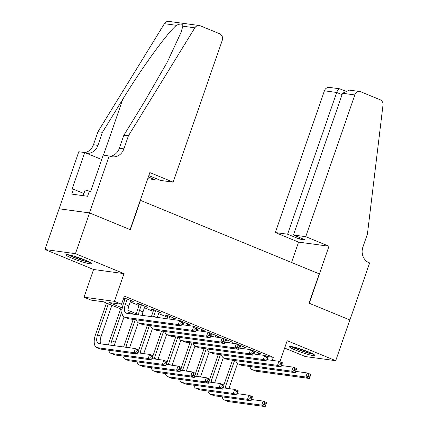 <?xml version="1.0" encoding="UTF-8"?>
<svg xmlns="http://www.w3.org/2000/svg" width="428" height="428" viewBox="0 0 428 428"><rect width="100%" height="100%" fill="white"/><g stroke="black" fill="none" stroke-linecap="round" stroke-linejoin="round"><path stroke-width="0.64" d="M72.246 258.298A13.525 1.445 -160.9 0 0 91.442 263.6A13.525 1.445 -160.9 0 0 85.076 260.042A13.525 1.445 -160.9 0 0 65.88 254.746A13.525 1.445 -160.9 0 0 72.246 258.298M295.668 350.163A13.525 1.445 -160.9 0 0 314.864 355.459A13.525 1.445 -160.9 0 0 308.497 351.907A13.525 1.445 -160.9 0 0 289.301 346.61A13.525 1.445 -160.9 0 0 295.668 350.163M122.044 309.444L103.426 301.788L91.089 300.114L83.995 297.198L114.431 301.328L121.525 304.244L109.188 302.569L122.264 307.946M109.22 155.867L89.473 212.893L130.112 229.606L149.859 172.58L173.121 182.146L222.207 40.398A5.2 4.569 97.7 0 0 219.644 33.759L200.283 25.798A5.2 4.569 97.7 0 0 199.288 25.53A5.2 4.569 97.7 0 0 194.863 27.815L128.389 135.831L123.879 148.869A12.139 10.657 -82.3 0 1 112.313 156.814A12.139 10.657 -82.3 0 1 109.996 156.188L103.255 155.059L90.618 191.557L89.302 191.375L87.606 196.265L71.733 194.109L73.423 189.224L72.107 189.042L84.744 152.55L78.784 151.737L45.004 249.524L93.588 269.501L83.995 297.198M284.615 348.044L305.303 356.551L335.739 360.681L287.156 340.704L279.891 361.687M59.107 208.789L89.543 212.925L75.435 253.654L45.004 249.524M89.543 212.925L130.326 229.692L140.48 200.363L319.218 273.856L309.064 303.179L349.847 319.951L335.739 360.681M130.62 300.889L133.274 301.414L123.762 297.776M144.808 306.721L147.462 307.245L138.95 303.746L136.896 303.468L139.378 304.49M158.991 312.552L161.645 313.077L153.138 309.578L151.079 309.3L153.561 310.321M173.179 318.384L175.833 318.914L167.321 315.409L165.267 315.131L167.749 316.153M187.362 324.221L190.016 324.745L183.152 321.92L181.745 325.986L128.726 318.79A13.006 6.067 112.4 0 1 128.015 318.603L124.468 317.143A13.006 6.067 112.4 0 1 123.243 304.276L125.361 298.161M201.551 330.052L204.204 330.577L197.335 327.752L195.928 331.823L142.915 324.622A13.006 6.067 112.4 0 1 142.198 324.435L138.656 322.974A13.006 6.067 112.4 0 1 136.409 319.834M215.733 335.884L218.387 336.408L211.523 333.583L210.116 337.655L157.097 330.459A13.006 6.067 112.4 0 1 156.386 330.266L152.839 328.806A13.006 6.067 112.4 0 1 150.592 325.665M229.922 341.715L232.575 342.24L225.706 339.42M244.104 347.547L246.758 348.076L239.894 345.252M267.35 356.535L273.294 357.343L124.345 296.101L121.525 304.244M123.318 299.076L124.832 299.696M130.262 301.927L139.014 305.528M144.445 307.764L153.203 311.359M158.633 313.596L167.385 317.196M172.816 319.427L173.212 319.588M187.004 325.259L187.394 325.419M201.187 331.09L201.583 331.251M215.375 336.927L215.766 337.087M229.558 342.758L229.948 342.919M243.746 348.59L244.137 348.75M257.929 354.421L258.319 354.582M258.293 353.384L260.946 353.908L254.077 351.083M123.676 298.032L125.19 298.653M93.588 269.501L124.024 273.631L75.435 253.654M124.024 273.631L114.431 301.328M273.294 357.343L272.24 360.381M133.664 314.222L128.052 311.916M127.983 310.3L136.452 313.783M259.063 353.132L258.887 353.63M244.875 347.301L244.704 347.793M230.692 341.464L230.515 341.961M216.504 335.632L216.333 336.13M202.321 329.801L202.144 330.298M188.133 323.969L187.962 324.467M173.95 318.138L173.779 318.63M159.762 312.306L159.591 312.798M145.579 306.469L145.408 306.967M131.391 300.638L131.219 301.135M254.917 351.425L254.023 353.999M258.464 352.886L257.897 354.523M295.668 371.376L307.277 372.949L310.824 374.409L309.412 378.48L256.399 371.285A13.006 6.067 112.4 0 1 255.682 371.092L252.135 369.637A13.006 6.067 112.4 0 1 249.893 366.496M309.84 376.966L310.407 375.34L308.984 374.751L308.422 376.383L309.84 376.966L309.412 378.48L305.865 377.025L252.852 369.824A13.006 6.067 112.4 0 1 252.135 369.637M308.422 376.383L305.865 377.025L307.277 372.949L308.984 374.751M310.407 375.34L310.824 374.409M223.924 384.965L232.49 360.226M237.529 363.586L228.868 388.608M234.549 360.504L225.235 387.399A8.672 4.045 -67.6 0 0 225.01 388.084M251.482 399.495L263.092 401.068L266.639 402.529L265.226 406.6L228.664 401.635A13.006 6.067 112.4 0 1 227.947 401.448L224.4 399.987A13.006 6.067 112.4 0 1 222.159 396.847M265.654 405.086L266.216 403.454L264.798 402.871L264.236 404.503L265.654 405.086L265.226 406.6L261.679 405.139L225.117 400.18A13.006 6.067 112.4 0 1 224.4 399.987M264.236 404.503L261.679 405.139L263.092 401.068L264.798 402.871M266.216 403.454L266.639 402.529M312.51 353.715A11.706 1.252 19.1 0 1 302.51 351.046A11.706 1.252 19.1 0 1 292.228 346.691M296.695 347.804A10.839 1.156 -160.9 0 0 302.794 350.136A10.839 1.156 -160.9 0 0 308.315 351.827M291.126 346.498A13.439 1.434 -160.9 0 0 302.51 351.244A13.439 1.434 -160.9 0 0 313.499 354.245M89.088 261.85A11.706 1.252 19.1 0 1 79.089 259.186A11.706 1.252 19.1 0 1 68.806 254.826M73.274 255.944A10.839 1.156 -160.9 0 0 79.373 258.271A10.839 1.156 -160.9 0 0 84.894 259.967M67.704 254.639A13.439 1.434 -160.9 0 0 79.089 259.379A13.439 1.434 -160.9 0 0 90.078 262.385M90.64 191.493L85.124 189.984L83.16 195.66M305.758 236.679L354.844 94.93L342.544 93.261L293.458 235.009L305.758 236.679L329.02 246.244L309.273 303.27L349.917 319.978L369.664 262.953L368.882 262.632A12.139 10.657 97.7 0 1 362.901 247.143L367.417 234.111L382.996 105.17A5.2 4.569 97.7 0 0 380.155 99.756L360.788 91.795A5.2 4.569 97.7 0 0 359.798 91.528A5.2 4.569 97.7 0 0 354.844 94.93M291.538 262.471L298.589 242.114L329.02 246.244M298.589 242.114L275.322 232.548L287.621 234.218L299.391 239.059L305.234 239.851L293.458 235.009M287.621 234.218L336.702 92.469L324.408 90.8A5.2 4.569 -82.3 0 1 329.362 87.398L339.741 88.805L344.743 90.832M275.322 232.548L324.408 90.8M299.391 239.059L299.884 237.652M340.185 88.997C338.997 88.457 337.836 89.613 336.702 92.469L342.058 94.668M359.798 91.528L349.414 90.115L342.544 93.261M148.345 176.951L154.984 179.685L155.471 178.273M154.984 179.685L147.74 178.701M128.389 135.831L123.885 135.221L144.268 102.099L167.343 61.98L181.204 32.068L182.826 26.183C182.719 23.663 180.595 23.374 176.464 25.322C167.423 32.624 142.101 67.506 122.841 99.194L102.458 132.311L97.948 145.349A12.139 10.657 -82.3 0 1 86.638 153.326M102.458 132.311L97.953 131.701L93.443 144.739A12.139 10.657 -82.3 0 1 84.888 152.603M110.103 156.231A12.139 10.657 -82.3 0 0 119.375 148.254L123.885 135.221M176.464 25.322L164.427 23.684L97.953 131.701M89.473 212.893L59.037 208.762M173.121 182.146L160.826 180.477L148.81 175.603M101.709 159.521L84.744 152.55M164.427 23.684A5.2 4.569 -82.3 0 1 168.851 21.4L199.288 25.53M83.899 193.526L73.423 189.224M240.729 345.594L239.841 348.167M244.276 347.055L243.709 348.692M281.485 365.539L293.089 367.117L296.636 368.578L295.229 372.649L242.211 365.453A13.006 6.067 112.4 0 1 241.499 365.261L237.952 363.805A13.006 6.067 112.4 0 1 235.705 360.66M295.657 371.135L296.219 369.503L294.801 368.92L294.239 370.552L295.657 371.135L295.229 372.649L291.682 371.188L238.664 363.993A13.006 6.067 112.4 0 1 237.952 363.805M294.239 370.552L291.682 371.188L293.089 367.117L294.801 368.92M296.219 369.503L296.636 368.578M226.546 339.762L225.652 342.336M230.093 341.223L229.526 342.86M267.297 359.707L278.906 361.286L282.453 362.741L281.041 366.817L228.028 359.622A13.006 6.067 112.4 0 1 227.311 359.429L223.764 357.969A13.006 6.067 112.4 0 1 221.522 354.828M281.469 365.303L282.036 363.672L280.618 363.088L280.051 364.72L281.469 365.303L281.041 366.817L277.494 365.357L224.481 358.161A13.006 6.067 112.4 0 1 223.764 357.969M280.051 364.72L277.494 365.357L278.906 361.286L280.618 363.088M282.036 363.672L282.453 362.741M212.358 333.931L211.469 336.504M215.905 335.386L215.338 337.029M253.114 353.876L264.718 355.454L268.265 356.909L266.858 360.986L213.84 353.785A13.006 6.067 112.4 0 1 213.128 353.598L209.581 352.137A13.006 6.067 112.4 0 1 207.334 348.997M267.286 359.466L267.848 357.84L266.43 357.257L265.868 358.883L267.286 359.466L266.858 360.986L263.311 359.525L210.292 352.33A13.006 6.067 112.4 0 1 209.581 352.137M265.868 358.883L263.311 359.525L264.718 355.454L266.43 357.257M267.848 357.84L268.265 356.909M198.175 328.099L197.281 330.667M201.722 329.555L201.155 331.197M238.926 348.044L250.535 349.617L254.082 351.078L252.67 355.149L199.657 347.953A13.006 6.067 112.4 0 1 198.94 347.766L195.393 346.305A13.006 6.067 112.4 0 1 193.151 343.165M253.098 353.635L253.665 352.009L252.247 351.425L251.68 353.052L253.098 353.635L252.67 355.149L249.123 353.694L196.11 346.498A13.006 6.067 112.4 0 1 195.393 346.305M251.68 353.052L249.123 353.694L250.535 349.617L252.247 351.425M253.665 352.009L254.082 351.078M209.741 379.133L218.307 354.395M223.346 357.755L214.685 382.776M220.361 354.673L211.047 381.567A8.672 4.045 -67.6 0 0 210.827 382.252M237.294 393.658L248.903 395.237L252.45 396.692L251.038 400.769L214.476 395.804A13.006 6.067 112.4 0 1 213.765 395.611L210.218 394.156A13.006 6.067 112.4 0 1 207.971 391.015M251.471 399.254L252.033 397.623L250.615 397.04L250.048 398.671L251.471 399.254L251.038 400.769L247.496 399.308L210.929 394.349A13.006 6.067 112.4 0 1 210.218 394.156M250.048 398.671L247.496 399.308L248.903 395.237L250.615 397.04M252.033 397.623L252.45 396.692M195.553 373.302L204.119 348.558M209.164 351.923L200.497 376.945M206.178 348.841L196.864 375.736A8.672 4.045 -67.6 0 0 196.639 376.421M223.111 387.827L234.721 389.405L238.268 390.86L236.855 394.937L200.293 389.972A13.006 6.067 112.4 0 1 199.576 389.78L196.029 388.324A13.006 6.067 112.4 0 1 193.788 385.184M237.283 393.423L237.85 391.791L236.427 391.208L235.865 392.84L237.283 393.423L236.855 394.937L233.308 393.476L196.746 388.512A13.006 6.067 112.4 0 1 196.029 388.324M235.865 392.84L233.308 393.476L234.721 389.405L236.427 391.208M237.85 391.791L238.268 390.86M181.37 367.47L189.936 342.726M194.975 346.091L186.314 371.113M191.99 343.005L182.681 369.904A8.672 4.045 -67.6 0 0 182.456 370.589M208.923 381.995L220.532 383.574L224.079 385.029L222.667 389.1L186.105 384.141A13.006 6.067 112.4 0 1 185.394 383.948L181.846 382.493A13.006 6.067 112.4 0 1 179.6 379.347M223.1 387.586L223.662 385.96L222.244 385.377L221.677 387.003L223.1 387.586L222.667 389.1L219.125 387.645L182.558 382.68A13.006 6.067 112.4 0 1 181.846 382.493M221.677 387.003L219.125 387.645L220.532 383.574L222.244 385.377M223.662 385.96L224.079 385.029M167.182 361.633L175.753 336.895M180.793 340.26L172.126 365.277M177.807 337.173L168.493 364.073A8.672 4.045 -67.6 0 0 168.274 364.758M194.74 376.164L206.35 377.737L209.897 379.197L208.484 383.269L171.922 378.309A13.006 6.067 112.4 0 1 171.205 378.117L167.658 376.656A13.006 6.067 112.4 0 1 165.417 373.516M208.912 381.755L209.479 380.128L208.056 379.545L207.494 381.171L208.912 381.755L208.484 383.269L204.937 381.813L168.375 376.849A13.006 6.067 112.4 0 1 167.658 376.656M207.494 381.171L204.937 381.813L206.35 377.737L208.056 379.545M209.479 380.128L209.897 379.197M183.992 322.263L183.098 324.836M187.534 323.723L186.966 325.36M224.743 342.213L236.347 343.786L239.894 345.246L238.487 349.318L185.468 342.122A13.006 6.067 112.4 0 1 184.757 341.929L181.21 340.474A13.006 6.067 112.4 0 1 178.963 337.334M238.915 347.804L239.477 346.177L238.059 345.594L237.497 347.22L238.915 347.804L238.487 349.318L234.94 347.862L181.927 340.661A13.006 6.067 112.4 0 1 181.21 340.474M237.497 347.22L234.94 347.862L236.347 343.786L238.059 345.594M239.477 346.177L239.894 345.246M152.999 355.802L161.565 331.063M166.604 334.423L157.943 359.445M163.619 331.342L154.31 358.236A8.672 4.045 -67.6 0 0 154.085 358.921M180.557 370.332L192.161 371.905L195.708 373.366L194.296 377.437L157.734 372.472A13.006 6.067 112.4 0 1 157.023 372.285L153.475 370.825A13.006 6.067 112.4 0 1 151.228 367.684M194.729 375.923L195.291 374.291L193.873 373.708L193.306 375.34L194.729 375.923L194.296 377.437L190.754 375.977L154.187 371.017A13.006 6.067 112.4 0 1 153.475 370.825M193.306 375.34L190.754 375.977L192.161 371.905L193.873 373.708M195.291 374.291L195.708 373.366M169.804 316.431L168.91 319.004M173.351 317.892L172.784 319.529M166.856 318.726L167.92 315.655M210.555 336.381L222.164 337.954L225.711 339.415L224.299 343.486L171.286 336.29A13.006 6.067 112.4 0 1 170.569 336.098L167.027 334.643A13.006 6.067 112.4 0 1 164.78 331.497M224.727 341.972L225.294 340.34L223.876 339.757L223.309 341.389L224.727 341.972L224.299 343.486L220.752 342.026L167.739 334.83A13.006 6.067 112.4 0 1 167.027 334.643M223.309 341.389L220.752 342.026L222.164 337.954L223.876 339.757M225.294 340.34L225.711 339.415M138.811 349.97L147.382 325.232M152.422 328.592L143.755 353.614M149.436 325.51L140.122 352.405A8.672 4.045 -67.6 0 0 139.903 353.089M166.369 364.495L177.978 366.074L181.526 367.529L180.113 371.606L143.551 366.641A13.006 6.067 112.4 0 1 142.834 366.448L139.287 364.993A13.006 6.067 112.4 0 1 137.046 361.853M180.541 370.092L181.108 368.46L179.685 367.877L179.123 369.508L180.541 370.092L180.113 371.606L176.566 370.145L140.004 365.186A13.006 6.067 112.4 0 1 139.287 364.993M179.123 369.508L176.566 370.145L177.978 366.074L179.685 367.877M181.108 368.46L181.526 367.529M155.621 310.6L153.673 316.222A8.672 4.045 -67.6 0 0 153.449 316.907M159.163 312.06L157.306 317.432M151.389 316.624A13.006 6.067 112.4 0 1 151.614 315.939L153.732 309.824M196.372 330.544L207.976 332.123L211.523 333.578L211.106 334.509L209.688 333.926L209.126 335.557L210.544 336.14L211.106 334.509M210.544 336.14L210.116 337.655L206.569 336.194L153.556 328.998A13.006 6.067 112.4 0 1 152.839 328.806M209.126 335.557L206.569 336.194L207.976 332.123L209.688 333.926M123.655 346.98A13.006 6.067 112.4 0 1 123.879 346.295L133.194 319.4M138.233 322.76L129.572 347.782M135.248 319.679L125.939 346.573A8.672 4.045 -67.6 0 0 125.714 347.258M152.186 358.664L163.79 360.242L167.337 361.697L165.93 365.774L129.363 360.809A13.006 6.067 112.4 0 1 128.651 360.617L125.104 359.162A13.006 6.067 112.4 0 1 122.857 356.021M166.358 364.26L166.92 362.628L165.502 362.045L164.935 363.677L166.358 364.26L165.93 365.774L162.383 364.314L125.816 359.349A13.006 6.067 112.4 0 1 125.104 359.162M164.935 363.677L162.383 364.314L163.79 360.242L165.502 362.045M166.92 362.628L167.337 361.697M141.433 304.768L139.485 310.386A8.672 4.045 -67.6 0 0 138.613 314.89M144.98 306.223L143.032 311.846A8.672 4.045 -67.6 0 0 142.219 315.382M136.318 314.58A13.006 6.067 112.4 0 1 137.431 310.107L139.549 303.992M182.184 324.713L193.793 326.291L197.34 327.746L196.923 328.677L195.505 328.094L194.938 329.721L196.356 330.309L196.923 328.677M196.356 330.309L195.928 331.823L192.381 330.363L139.368 323.167A13.006 6.067 112.4 0 1 138.656 322.974M194.938 329.721L192.381 330.363L193.793 326.291L195.505 328.094M108.584 344.931A13.006 6.067 112.4 0 1 109.696 340.463L120.637 308.866M124.05 316.929L115.298 342.197A8.672 4.045 -67.6 0 0 114.485 345.733M121.932 311.338L111.751 340.742A8.672 4.045 -67.6 0 0 110.879 345.246M137.998 352.833L149.607 354.411L153.154 355.866L151.742 359.937L115.18 354.978A13.006 6.067 112.4 0 1 114.463 354.785L110.916 353.33A13.006 6.067 112.4 0 1 108.675 350.184M152.17 358.423L152.737 356.797L151.314 356.214L150.752 357.84L152.17 358.423L151.742 359.937L148.195 358.482L111.633 353.517A13.006 6.067 112.4 0 1 110.916 353.33M150.752 357.84L148.195 358.482L149.607 354.411L151.314 356.214M152.737 356.797L153.154 355.866M127.25 298.937L125.302 304.554A8.672 4.045 -67.6 0 0 126.116 313.135A8.672 4.045 -67.6 0 0 126.592 313.259L179.605 320.454L183.152 321.915L182.735 322.846L181.317 322.263L180.755 323.889L182.173 324.472L182.735 322.846M130.791 300.392L128.849 306.015A8.672 4.045 -67.6 0 0 128.55 313.526M182.173 324.472L181.745 325.986L178.198 324.531L125.185 317.335A13.006 6.067 112.4 0 1 124.468 317.143M180.755 323.889L178.198 324.531L179.605 320.454L181.317 322.263M108.338 303.805L97.568 334.91A8.672 4.045 -67.6 0 0 98.381 343.486A8.672 4.045 -67.6 0 0 98.857 343.614L135.419 348.574L138.966 350.034L137.559 354.106L134.012 352.651L97.445 347.686A13.006 6.067 112.4 0 1 96.733 347.493A13.006 6.067 112.4 0 1 95.508 334.626L106.449 303.029M111.885 305.266L101.11 336.365A8.672 4.045 -67.6 0 0 100.815 343.877M137.987 352.592L138.549 350.965L137.131 350.382L136.569 352.009L137.987 352.592L137.559 354.106L100.992 349.146A13.006 6.067 112.4 0 1 100.28 348.954L96.733 347.493M136.569 352.009L134.012 352.651L135.419 348.574L137.131 350.382M138.549 350.965L138.966 350.034M256.399 371.285L252.852 369.824M227.83 388.469L225.235 387.399M228.664 401.635L225.117 400.18M97.948 145.349L93.443 144.739M119.375 148.254L123.879 148.869M194.863 27.815L182.826 26.183M122.841 99.194L103.485 155.091M242.211 365.453L238.664 363.993M228.028 359.622L224.481 358.161M213.84 353.785L210.292 352.33M199.657 347.953L196.11 346.498M213.647 382.637L211.047 381.567M214.476 395.804L210.929 394.349M199.464 376.806L196.864 375.736M200.293 389.972L196.746 388.512M185.276 370.969L182.681 369.904M186.105 384.141L182.558 382.68M171.093 365.138L168.493 364.073M171.922 378.309L168.375 376.849M185.468 342.122L181.927 340.661M156.905 359.306L154.31 358.236M157.734 372.472L154.187 371.017M171.286 336.29L167.739 334.83M142.722 353.475L140.122 352.405M143.551 366.641L140.004 365.186M156.268 317.287L153.673 316.222M157.097 330.459L153.556 328.998M128.534 347.643L125.939 346.573M129.363 360.809L125.816 359.349M143.032 311.846L139.485 310.386M142.915 324.622L139.368 323.167M115.298 342.197L111.751 340.742M115.18 354.978L111.633 353.517M128.849 306.015L125.302 304.554M128.726 318.79L125.185 317.335M101.11 336.365L97.568 334.91M100.992 349.146L97.445 347.686"/></g></svg>

